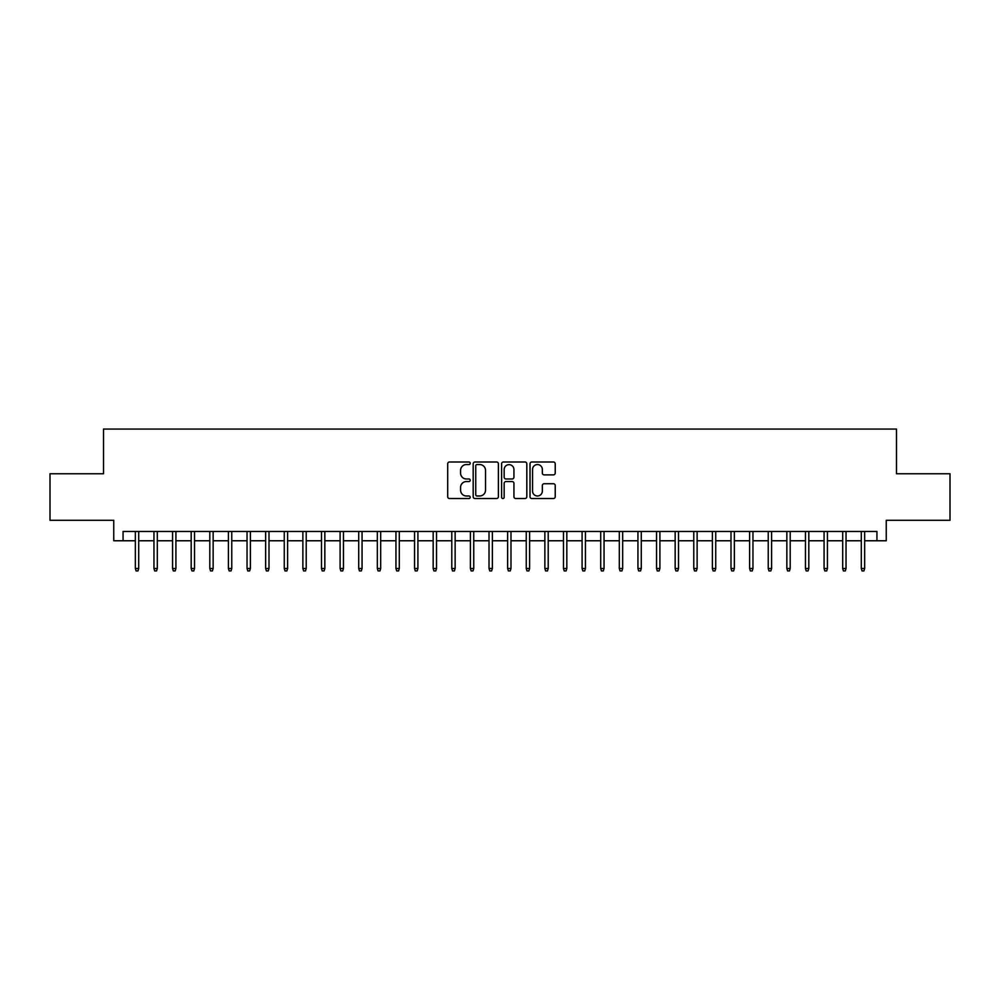 <?xml version="1.0" encoding="UTF-8"?>
<svg xmlns="http://www.w3.org/2000/svg" width="1000" height="1000" viewBox="0 0 1000 1000"><rect width="100%" height="100%" fill="white"/><g stroke="black" fill="none" stroke-linecap="round" stroke-linejoin="round"><path stroke-width="1.5" d="M470.213 463.275A1.275 1.275 0 0 0 468.938 462L449.525 462A1.825 1.825 0 0 0 447.7 463.825L447.7 496.712A1.825 1.825 0 0 0 449.525 498.537L468.938 498.537A1.275 1.275 0 0 0 470.213 497.262A1.275 1.275 0 0 0 468.938 495.988L466.425 495.988A5.85 5.85 0 0 1 460.575 490.138L460.575 487.4A5.85 5.85 0 0 1 466.425 481.55L468.938 481.55A1.275 1.275 0 0 0 470.213 480.275A1.275 1.275 0 0 0 468.938 478.988L466.425 478.988A5.85 5.85 0 0 1 460.575 473.137L460.575 470.4A5.85 5.85 0 0 1 466.425 464.55L468.938 464.55A1.275 1.275 0 0 0 470.213 463.275M553.4 474.875A1.825 1.825 0 0 0 555.225 473.05L555.225 463.825A1.825 1.825 0 0 0 553.4 462L531.838 462A1.825 1.825 0 0 0 530.013 463.825L530.013 496.712A1.825 1.825 0 0 0 531.838 498.537L553.4 498.537A1.825 1.825 0 0 0 555.225 496.712L555.225 485.562A1.825 1.825 0 0 0 553.4 483.738L544.175 483.738A1.825 1.825 0 0 0 542.337 485.562L542.337 491.1A4.888 4.888 0 0 1 537.45 495.988A4.888 4.888 0 0 1 532.562 491.1L532.562 469.438A4.888 4.888 0 0 1 537.45 464.55A4.888 4.888 0 0 1 542.337 469.438L542.337 473.05A1.825 1.825 0 0 0 544.175 474.875L553.4 474.875M123.062 540.763L123.062 531.462L876.938 531.462L876.938 540.763L886.25 540.763L886.25 520.288L950 520.288L950 473.75L896.488 473.75L896.488 429.075L103.513 429.075L103.513 473.75L50 473.75L50 520.288L113.75 520.288L113.75 540.763L135.35 540.763M498.4 463.825A1.825 1.825 0 0 0 496.575 462L475.012 462A1.825 1.825 0 0 0 473.188 463.825L473.188 496.712A1.825 1.825 0 0 0 475.012 498.537L496.575 498.537A1.825 1.825 0 0 0 498.4 496.712L498.4 463.825M503.425 462L524.987 462A1.825 1.825 0 0 1 526.812 463.825L526.812 496.712A1.825 1.825 0 0 1 524.987 498.537L515.763 498.537A1.825 1.825 0 0 1 513.938 496.712L513.938 483.375A1.825 1.825 0 0 0 512.1 481.55L505.988 481.55A1.825 1.825 0 0 0 504.162 483.375L504.162 497.262A1.275 1.275 0 0 1 502.875 498.537A1.275 1.275 0 0 1 501.6 497.262L501.6 463.825A1.825 1.825 0 0 1 503.425 462M138.7 540.763L153.963 540.763M157.312 540.763L172.575 540.763M175.925 540.763L191.188 540.763M194.537 540.763L209.8 540.763M213.15 540.763L228.412 540.763M231.762 540.763L247.037 540.763M250.387 540.763L265.65 540.763M269 540.763L284.262 540.763M287.613 540.763L302.875 540.763M306.225 540.763L321.488 540.763M324.837 540.763L340.1 540.763M343.45 540.763L358.713 540.763M362.062 540.763L377.337 540.763M380.688 540.763L395.95 540.763M399.3 540.763L414.562 540.763M417.912 540.763L433.175 540.763M436.525 540.763L451.788 540.763M455.138 540.763L470.4 540.763M473.75 540.763L489.012 540.763M492.362 540.763L507.638 540.763M510.988 540.763L526.25 540.763M529.6 540.763L544.862 540.763M548.212 540.763L563.475 540.763M566.825 540.763L582.087 540.763M585.438 540.763L600.7 540.763M604.05 540.763L619.312 540.763M622.663 540.763L637.938 540.763M641.287 540.763L656.55 540.763M659.9 540.763L675.163 540.763M678.512 540.763L693.775 540.763M697.125 540.763L712.387 540.763M715.738 540.763L731 540.763M734.35 540.763L749.613 540.763M752.962 540.763L768.238 540.763M771.587 540.763L786.85 540.763M790.2 540.763L805.462 540.763M808.812 540.763L824.075 540.763M827.425 540.763L842.688 540.763M846.038 540.763L861.3 540.763M864.65 540.763L876.938 540.763M477.025 464.55A1.275 1.275 0 0 0 475.75 465.838L475.75 494.7A1.275 1.275 0 0 0 477.025 495.988L479.675 495.988A5.85 5.85 0 0 0 485.525 490.138L485.525 470.4A5.85 5.85 0 0 0 479.675 464.55L477.025 464.55M513.938 469.538A4.888 4.888 0 0 0 509.05 464.65A4.888 4.888 0 0 0 504.162 469.538L504.162 477.163A1.825 1.825 0 0 0 505.988 478.988L512.1 478.988A1.825 1.825 0 0 0 513.938 477.163L513.938 469.538M135.35 568.5L136.088 570.925L137.95 570.925L138.7 568.5L135.35 568.5L135.35 531.462M138.7 568.5L138.7 531.462M153.963 568.5L154.7 570.925L156.562 570.925L157.312 568.5L153.963 568.5L153.963 531.462M157.312 568.5L157.312 531.462M172.575 568.5L173.325 570.925L175.175 570.925L175.925 568.5L172.575 568.5L172.575 531.462M175.925 568.5L175.925 531.462M191.188 568.5L191.938 570.925L193.8 570.925L194.537 568.5L191.188 568.5L191.188 531.462M194.537 568.5L194.537 531.462M209.8 568.5L210.55 570.925L212.413 570.925L213.15 568.5L209.8 568.5L209.8 531.462M213.15 568.5L213.15 531.462M228.412 568.5L229.163 570.925L231.025 570.925L231.762 568.5L228.412 568.5L228.412 531.462M231.762 568.5L231.762 531.462M247.037 568.5L247.775 570.925L249.638 570.925L250.387 568.5L247.037 568.5L247.037 531.462M250.387 568.5L250.387 531.462M265.65 568.5L266.388 570.925L268.25 570.925L269 568.5L265.65 568.5L265.65 531.462M269 568.5L269 531.462M284.262 568.5L285 570.925L286.863 570.925L287.613 568.5L284.262 568.5L284.262 531.462M287.613 568.5L287.613 531.462M302.875 568.5L303.625 570.925L305.475 570.925L306.225 568.5L302.875 568.5L302.875 531.462M306.225 568.5L306.225 531.462M321.488 568.5L322.238 570.925L324.1 570.925L324.837 568.5L321.488 568.5L321.488 531.462M324.837 568.5L324.837 531.462M340.1 568.5L340.85 570.925L342.713 570.925L343.45 568.5L340.1 568.5L340.1 531.462M343.45 568.5L343.45 531.462M358.713 568.5L359.462 570.925L361.325 570.925L362.062 568.5L358.713 568.5L358.713 531.462M362.062 568.5L362.062 531.462M377.337 568.5L378.075 570.925L379.938 570.925L380.688 568.5L377.337 568.5L377.337 531.462M380.688 568.5L380.688 531.462M395.95 568.5L396.688 570.925L398.55 570.925L399.3 568.5L395.95 568.5L395.95 531.462M399.3 568.5L399.3 531.462M414.562 568.5L415.3 570.925L417.163 570.925L417.912 568.5L414.562 568.5L414.562 531.462M417.912 568.5L417.912 531.462M433.175 568.5L433.925 570.925L435.775 570.925L436.525 568.5L433.175 568.5L433.175 531.462M436.525 568.5L436.525 531.462M451.788 568.5L452.537 570.925L454.4 570.925L455.138 568.5L451.788 568.5L451.788 531.462M455.138 568.5L455.138 531.462M470.4 568.5L471.15 570.925L473.013 570.925L473.75 568.5L470.4 568.5L470.4 531.462M473.75 568.5L473.75 531.462M489.012 568.5L489.762 570.925L491.625 570.925L492.362 568.5L489.012 568.5L489.012 531.462M492.362 568.5L492.362 531.462M507.638 568.5L508.375 570.925L510.238 570.925L510.988 568.5L507.638 568.5L507.638 531.462M510.988 568.5L510.988 531.462M526.25 568.5L526.987 570.925L528.85 570.925L529.6 568.5L526.25 568.5L526.25 531.462M529.6 568.5L529.6 531.462M544.862 568.5L545.6 570.925L547.463 570.925L548.212 568.5L544.862 568.5L544.862 531.462M548.212 568.5L548.212 531.462M563.475 568.5L564.225 570.925L566.075 570.925L566.825 568.5L563.475 568.5L563.475 531.462M566.825 568.5L566.825 531.462M582.087 568.5L582.837 570.925L584.7 570.925L585.438 568.5L582.087 568.5L582.087 531.462M585.438 568.5L585.438 531.462M600.7 568.5L601.45 570.925L603.312 570.925L604.05 568.5L600.7 568.5L600.7 531.462M604.05 568.5L604.05 531.462M619.312 568.5L620.062 570.925L621.925 570.925L622.663 568.5L619.312 568.5L619.312 531.462M622.663 568.5L622.663 531.462M637.938 568.5L638.675 570.925L640.537 570.925L641.287 568.5L637.938 568.5L637.938 531.462M641.287 568.5L641.287 531.462M656.55 568.5L657.288 570.925L659.15 570.925L659.9 568.5L656.55 568.5L656.55 531.462M659.9 568.5L659.9 531.462M675.163 568.5L675.9 570.925L677.763 570.925L678.512 568.5L675.163 568.5L675.163 531.462M678.512 568.5L678.512 531.462M693.775 568.5L694.525 570.925L696.375 570.925L697.125 568.5L693.775 568.5L693.775 531.462M697.125 568.5L697.125 531.462M712.387 568.5L713.138 570.925L715 570.925L715.738 568.5L712.387 568.5L712.387 531.462M715.738 568.5L715.738 531.462M731 568.5L731.75 570.925L733.612 570.925L734.35 568.5L731 568.5L731 531.462M734.35 568.5L734.35 531.462M749.613 568.5L750.362 570.925L752.225 570.925L752.962 568.5L749.613 568.5L749.613 531.462M752.962 568.5L752.962 531.462M768.238 568.5L768.975 570.925L770.837 570.925L771.587 568.5L768.238 568.5L768.238 531.462M771.587 568.5L771.587 531.462M786.85 568.5L787.588 570.925L789.45 570.925L790.2 568.5L786.85 568.5L786.85 531.462M790.2 568.5L790.2 531.462M805.462 568.5L806.2 570.925L808.062 570.925L808.812 568.5L805.462 568.5L805.462 531.462M808.812 568.5L808.812 531.462M824.075 568.5L824.825 570.925L826.675 570.925L827.425 568.5L824.075 568.5L824.075 531.462M827.425 568.5L827.425 531.462M842.688 568.5L843.438 570.925L845.3 570.925L846.038 568.5L842.688 568.5L842.688 531.462M846.038 568.5L846.038 531.462M861.3 568.5L862.05 570.925L863.913 570.925L864.65 568.5L861.3 568.5L861.3 531.462M864.65 568.5L864.65 531.462"/></g></svg>
